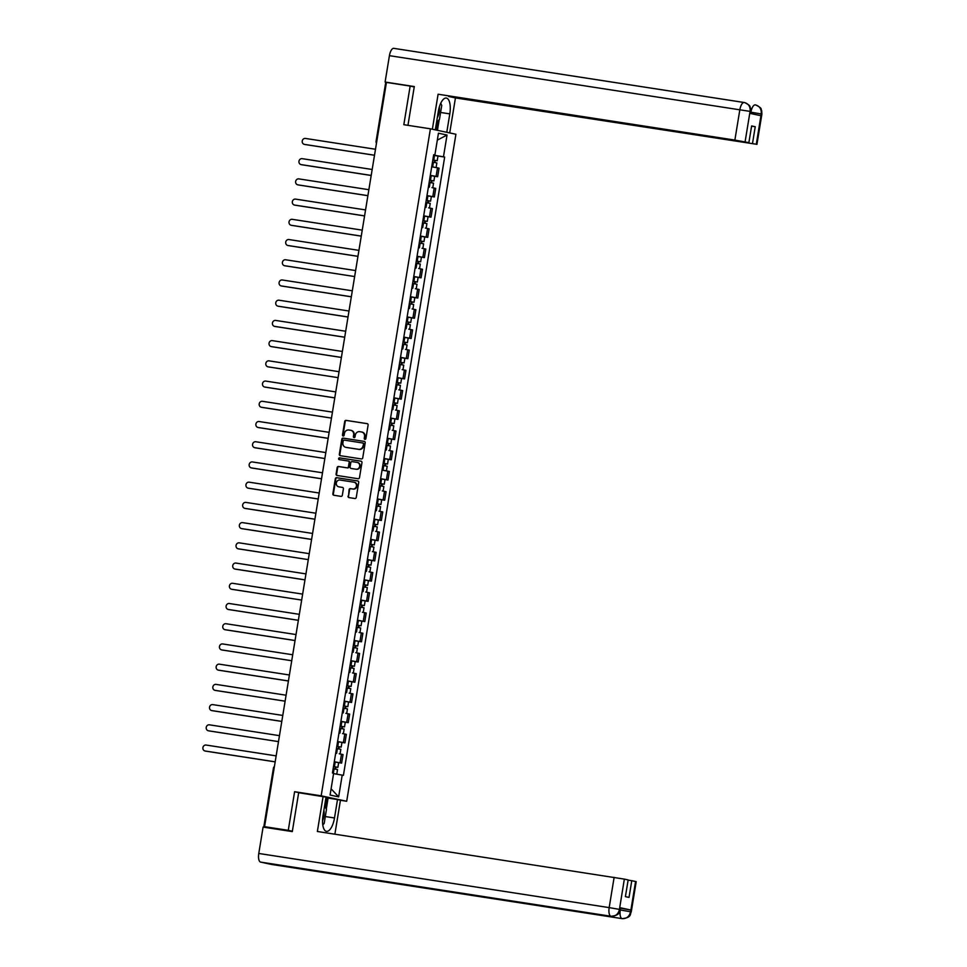 <?xml version="1.0" encoding="UTF-8"?>
<svg xmlns="http://www.w3.org/2000/svg" width="967" height="967" viewBox="0 0 967 967"><rect width="100%" height="100%" fill="white"/><g stroke="black" fill="none" stroke-linecap="round" stroke-linejoin="round"><path stroke-width="1.45" d="M364.922 439.369A0.907 0.834 -77.9 0 0 365.889 438.607L368.101 425.093A1.293 1.185 -77.9 0 0 367.146 423.631L346.077 420.379A1.293 1.185 -77.9 0 0 344.699 421.467L342.487 434.993A0.907 0.834 -77.9 0 0 343.164 436.008A0.907 0.834 -77.9 0 0 344.131 435.247L344.409 433.494A4.122 3.783 -77.9 0 1 348.821 430.001L350.586 430.267A4.122 3.783 -77.9 0 1 353.656 434.92L353.366 436.673A0.907 0.834 -77.9 0 0 355.01 436.927L355.3 435.174A4.122 3.783 -77.9 0 1 359.7 431.681L361.465 431.959A4.122 3.783 -77.9 0 1 364.535 436.601L364.245 438.353A0.907 0.834 -77.9 0 0 364.922 439.369M348.011 496.144A1.293 1.185 -77.9 0 0 348.966 497.594L354.877 498.513A1.293 1.185 -77.9 0 0 356.255 497.413L358.721 482.4A1.293 1.185 -77.9 0 0 357.754 480.95L336.697 477.698A1.293 1.185 -77.9 0 0 335.319 478.786L332.866 493.799A1.293 1.185 -77.9 0 0 333.82 495.249L340.952 496.361A1.293 1.185 -77.9 0 0 342.33 495.261L343.394 488.843A1.293 1.185 -77.9 0 0 342.427 487.392L338.885 486.836A3.445 3.167 -77.9 0 1 336.335 482.859A3.445 3.167 -77.9 0 1 339.997 480.031L353.862 482.182A3.445 3.167 -77.9 0 1 356.424 486.147A3.445 3.167 -77.9 0 1 352.75 488.988L350.441 488.625A1.293 1.185 -77.9 0 0 349.063 489.713L348.519 496.252A1.293 1.185 -77.9 0 0 349.232 497.642M321.177 795.817L294.609 791.719L288.275 830.339L264.559 826.676L386.437 82.4L410.153 86.075L403.831 124.695L430.412 128.804L321.177 795.817L346.694 801.268L455.916 134.256L430.412 128.804M361.356 458.938A1.293 1.185 -77.9 0 0 362.734 457.85L365.2 442.838A1.293 1.185 -77.9 0 0 364.233 441.387L343.176 438.124A1.293 1.185 -77.9 0 0 341.798 439.223L339.344 454.236A1.293 1.185 -77.9 0 0 340.299 455.687L361.356 458.938M361.96 462.625L359.494 477.638A1.293 1.185 -77.9 0 1 358.116 478.725L337.06 475.474A1.293 1.185 -77.9 0 1 336.105 474.023L337.157 467.593A1.293 1.185 -77.9 0 1 338.535 466.505L347.068 467.823A1.293 1.185 -77.9 0 0 348.446 466.735L349.147 462.468A1.293 1.185 -77.9 0 0 348.18 461.017L339.296 459.639A0.907 0.834 -77.9 0 1 338.619 458.6A0.907 0.834 -77.9 0 1 339.586 457.862L360.993 461.162A1.293 1.185 -77.9 0 1 361.96 462.625M340.432 800.301L346.694 801.268M264.559 826.676L269.322 828.054M288.275 830.339L292.36 831.209M414.239 86.945L410.153 86.075M430.315 175.365L436.093 176.381L437.495 167.835L431.717 166.808L435.271 167.412M437.495 167.835L439.054 168.161L437.652 176.719L434.57 176.248M436.093 176.381L437.652 176.719M431.258 196.458L434.34 196.942L435.742 188.384L431.959 187.634M427.003 195.588L434.34 196.942M427.946 216.681L431.028 217.164L432.43 208.606L428.647 207.845M423.691 215.798L431.028 217.164M424.634 236.903L427.716 237.374L429.118 228.828L425.335 228.067M420.379 236.021L427.716 237.374M421.334 257.125L424.404 257.597L425.806 249.051L422.023 248.289M417.067 256.243L424.404 257.597M418.022 277.348L421.092 277.819L422.494 269.261L418.711 268.512M413.755 276.465L421.092 277.819M414.71 297.57L417.792 298.041L419.182 289.484L415.399 288.734M410.443 296.688L417.792 298.041M411.398 317.78L414.48 318.264L415.883 309.706L412.087 308.957M407.131 316.91L414.48 318.264M408.086 338.003L411.168 338.486L412.571 329.928L408.775 329.167M403.819 337.12L411.168 338.486M404.774 358.225L407.856 358.709L409.259 350.151L405.463 349.389M400.507 357.343L407.856 358.709M401.462 378.448L404.544 378.919L405.947 370.373L402.151 369.612M397.195 377.565L404.544 378.919M398.15 398.67L401.232 399.141L402.635 390.583L398.839 389.834M393.883 397.788L401.232 399.141M394.838 418.892L397.921 419.364L399.323 410.806L395.527 410.056M390.571 418.01L397.921 419.364M391.526 439.103L394.609 439.586L396.011 431.028L392.215 430.279M387.259 438.232L394.609 439.586M388.214 459.325L391.297 459.808L392.699 451.251L388.903 450.501M383.959 458.443L391.297 459.808M384.902 479.547L387.985 480.031L389.387 471.473L382.038 470.119M380.647 478.665L387.985 480.031M381.59 499.77L384.673 500.241L386.075 491.695L382.291 490.934M377.335 498.887L384.673 500.241M378.278 519.992L381.361 520.464L382.763 511.906L378.979 511.156M374.024 519.11L381.361 520.464M374.966 540.215L378.049 540.686L379.451 532.128L375.667 531.379M370.712 539.332L378.049 540.686M371.654 560.437L374.737 560.908L376.139 552.35L372.355 551.601M367.4 559.555L374.737 560.908M368.354 580.647L371.425 581.131L372.827 572.573L369.043 571.823M364.088 579.777L371.425 581.131M365.043 600.87L368.113 601.353L369.515 592.795L365.731 592.034M360.776 599.987L368.113 601.353M361.731 621.092L364.813 621.563L366.203 613.018L362.42 612.256M357.464 620.21L364.813 621.563M358.419 641.314L361.501 641.786L362.903 633.24L359.108 632.478M354.152 640.432L361.501 641.786M355.107 661.537L358.189 662.008L359.591 653.45L355.796 652.701M350.84 660.654L358.189 662.008M351.795 681.759L354.877 682.231L356.279 673.673L352.484 672.923M347.528 680.877L354.877 682.231M348.483 701.969L351.565 702.453L352.967 693.895L349.172 693.146M344.216 701.099L351.565 702.453M345.171 722.192L348.253 722.675L349.655 714.117L345.86 713.356M340.904 721.309L348.253 722.675M341.859 742.414L344.941 742.886L346.343 734.34L342.548 733.578M337.592 741.532L344.941 742.886M338.547 762.637L341.629 763.108L343.031 754.562L339.236 753.801M334.28 761.754L341.629 763.108M433.627 155.131L434.497 154.938M433.675 154.853L434.884 154.986L438.45 133.204L447.032 135.042L443.466 156.811L434.437 155.264M333.591 773.612L343.418 775.353L444.663 157.065L443.466 156.811M342.209 775.087L338.643 796.868L330.073 795.043L333.639 773.262L332.443 773.008L433.687 154.732L434.884 154.986M294.609 791.719L300.942 793.061M437.882 156.025L444.663 157.065M447.032 135.042L437.326 140.118M331.101 788.806L338.643 796.868M365.151 439.369A0.907 0.834 -77.9 0 1 364.764 438.462L365.043 436.709A4.122 3.783 -77.9 0 0 361.972 432.068M351.094 430.375A4.122 3.783 -77.9 0 1 354.164 435.029L353.886 436.782A0.907 0.834 -77.9 0 0 354.26 437.688M367.387 423.703L346.597 420.488A1.293 1.185 -77.9 0 0 345.219 421.576L343.007 435.102A0.907 0.834 -77.9 0 0 343.382 436.008M364.474 441.448L343.684 438.232A1.293 1.185 -77.9 0 0 342.306 439.332L339.852 454.345A1.293 1.185 -77.9 0 0 340.565 455.723M363.326 443.986A0.907 0.834 -77.9 0 0 362.661 442.971L344.167 440.106A0.907 0.834 -77.9 0 0 343.212 440.867L342.91 442.717A4.122 3.783 -77.9 0 0 345.981 447.37L358.612 449.317A4.122 3.783 -77.9 0 0 363.024 445.823L363.834 444.095A0.907 0.834 -77.9 0 0 363.169 443.079L362.746 442.983M363.834 444.095L363.532 445.932A4.122 3.783 -77.9 0 1 359.132 449.425L346.488 447.479M348.301 461.041L348.7 461.126A1.293 1.185 -77.9 0 1 349.655 462.577L348.954 466.843A1.293 1.185 -77.9 0 1 347.576 467.931L339.042 466.614A1.293 1.185 -77.9 0 0 337.664 467.702L336.613 474.132A1.293 1.185 -77.9 0 0 337.326 475.51M361.235 461.235L340.094 457.971A0.907 0.834 -77.9 0 0 339.598 459.688M355.929 469.188A3.445 3.167 -77.9 0 0 357.21 462.419A3.445 3.167 -77.9 0 0 357.053 462.383L352.157 461.634A1.293 1.185 -77.9 0 0 350.779 462.722L350.09 466.988A1.293 1.185 -77.9 0 0 351.045 468.439L356.448 469.297A3.445 3.167 -77.9 0 0 357.717 462.528A3.445 3.167 -77.9 0 0 357.56 462.492M356.448 469.297L351.553 468.548M354.381 482.291A3.445 3.167 -77.9 0 1 356.932 486.256A3.445 3.167 -77.9 0 1 353.257 489.097L350.948 488.734A1.293 1.185 -77.9 0 0 349.57 489.822L348.519 496.252M342.669 487.453L339.393 486.945M357.995 481.022L337.205 477.807A1.293 1.185 -77.9 0 0 335.827 478.895L333.373 493.907A1.293 1.185 -77.9 0 0 334.086 495.297M432.479 162.142L436.854 162.927L436.105 167.557M432.829 159.966L435.537 160.449L434.594 160.317L434.243 162.432M375.486 149.256L305.463 138.438A3.022 2.768 -77.9 0 0 304.339 144.373A3.022 2.768 -77.9 0 0 304.484 144.397L374.519 155.228M432.841 159.942L437.217 160.727L435.259 160.462L434.908 162.541M433.603 155.264L437.978 156.05L437.217 160.727M374.507 155.264L305.149 144.542A3.022 2.768 102.1 0 1 304.871 144.482M434.594 160.256L435.259 160.462M429.167 182.364L433.542 183.15L432.793 187.779M430.291 175.486L431.222 175.643L430.46 180.309L429.529 180.152L432.225 180.672L431.282 180.539L430.931 182.654M372.174 169.479L302.151 158.661A3.022 2.768 -77.9 0 0 301.039 164.595A3.022 2.768 -77.9 0 0 301.172 164.62L371.207 175.438M430.46 180.309L433.905 180.938L431.947 180.684L431.596 182.763M431.222 175.643L434.667 176.272L433.905 180.938M371.195 175.486L301.837 164.765A3.022 2.768 102.1 0 1 301.559 164.704M431.294 180.478L431.947 180.684M425.855 202.587L430.23 203.36L429.481 208.002M426.205 200.411L428.913 200.882L427.97 200.761L427.619 202.865M368.874 189.701L298.839 178.883A3.022 2.768 -77.9 0 0 297.727 184.818A3.022 2.768 -77.9 0 0 297.86 184.842L367.895 195.66M426.217 200.374L430.593 201.16L428.635 200.906L428.284 202.985M426.979 195.709L431.355 196.494L430.593 201.16M367.883 195.697L298.525 184.987A3.022 2.768 102.1 0 1 298.247 184.927M427.982 200.701L428.635 200.906M440.589 112.462L449.8 113.888A14.783 5.862 98.8 0 0 446.319 98.054A14.783 5.862 98.8 0 0 438.317 111.435L435.307 129.844L432.37 129.215L438.099 94.222L734.872 140.082L739.828 109.815L389.423 55.663L385.108 82.038L414.299 86.559L407.953 125.335M449.8 113.888L446.778 132.298L449.715 132.926L455.445 97.921L448.579 96.458L756.303 144.24L761.234 113.78M751.589 126.145L755.239 126.713L751.625 125.94L748.881 142.657L438.099 94.222M455.445 97.921L756.303 144.24M389.423 55.663A8.074 3.203 -81.2 0 1 393.799 48.35A8.074 3.203 -81.2 0 1 393.859 48.362L744.119 102.49M387.779 82.618L385.108 82.038M748.881 142.657L734.872 140.082M755.239 126.713L752.507 143.43M744.264 102.514C748.518 103.638 750.477 106.6 750.15 111.398L739.828 109.815A8.074 3.203 -81.2 0 1 744.191 102.502A8.074 3.203 -81.2 0 1 744.264 102.514L744.771 102.611C752.205 106.443 749.171 106.648 750.585 108.183L750.791 111.773L750.162 111.604L749.872 113.357L760.848 115.702L761.138 113.949L750.73 112.16M439.199 119.666L437.459 130.315M436.637 130.134L438.184 120.694M750.706 113.526L750.924 112.184A8.074 3.203 -81.2 0 1 755.287 104.871A8.074 3.203 -81.2 0 1 755.336 104.883L755.711 104.944C763.471 108.836 760.207 109.029 761.694 110.589L761.887 114.142L761.259 113.973M755.336 104.883C759.591 106.019 761.561 108.969 761.247 113.755M332.213 873.177A8.074 3.203 -81.2 0 1 332.165 873.165A8.074 3.203 -81.2 0 1 332.116 873.153L260.606 862.105A8.074 3.203 -81.2 0 1 258.781 853.462L263.097 827.087L292.3 831.596L298.67 792.71L326.036 797.122L323.014 815.519A14.783 5.862 98.8 0 0 326.495 831.354A14.783 5.862 98.8 0 0 334.497 817.973L337.507 799.564L340.444 800.192L334.872 834.195M323.099 796.494L317.369 831.487L624.344 879.112L628.151 879.922L625.407 896.639L629.034 897.412L631.777 880.695L635.573 881.505L636.201 881.674L631.246 911.941L630.617 911.772L635.573 881.505M325.927 797.727L337.507 799.564M271.824 864.498A8.074 3.203 -81.2 0 1 271.751 864.486A8.074 3.203 -81.2 0 1 271.679 864.474L343.188 875.522A8.074 3.203 -81.2 0 1 342.149 874.712M260.606 862.105L271.679 864.474M332.165 873.165L611.059 916.269A8.074 3.203 -81.2 0 1 611.011 916.257L332.116 873.153L343.188 875.522L622.083 918.626C626.507 918.843 629.324 916.619 630.508 911.954L630.617 911.772M620.367 908.206L630.774 909.995L619.811 907.65L620.149 909.572L619.811 907.65M631.777 880.695L628.115 880.127M328.091 798.113L326.29 809.149M325.674 807.771L327.281 797.944M258.781 853.462L609.174 907.614A8.074 3.203 -81.2 0 0 611.011 916.257C615.447 916.462 618.239 914.25 619.412 909.596L619.521 909.403M440.759 103.227L441.75 105.415L439.453 119.412L436.528 122.374M437.289 117.708A8.534 3.384 98.8 0 0 439.332 107.011M324.658 805.523L326.447 809.5L324.163 823.497L322.785 824.887M322.543 820.705A8.534 3.384 98.8 0 0 323.885 810.201M422.543 222.797L426.918 223.582L426.169 228.224M422.893 220.633L425.601 221.105L424.658 220.984L424.308 223.087M365.562 209.924L295.527 199.105A3.022 2.768 -77.9 0 0 294.415 205.04A3.022 2.768 -77.9 0 0 294.548 205.064L364.583 215.883M422.905 220.597L427.281 221.383L425.323 221.129L424.984 223.208M423.667 215.931L428.055 216.717L427.281 221.383M364.571 215.919L295.213 205.209A3.022 2.768 102.1 0 1 294.935 205.149M424.67 220.923L425.323 221.129M419.231 243.019L423.619 243.805L422.857 248.446M419.581 240.856L422.289 241.327L421.346 241.206L420.996 243.309M362.25 230.146L292.215 219.316A3.022 2.768 -77.9 0 0 291.103 225.251A3.022 2.768 -77.9 0 0 291.248 225.287L361.271 236.105M419.593 240.819L423.969 241.605L422.011 241.339L421.672 243.43M420.355 236.153L424.743 236.939L423.969 241.605M361.259 236.141L291.901 225.42A3.022 2.768 102.1 0 1 291.623 225.359M421.358 241.146L422.011 241.339M415.919 263.242L420.307 264.027L419.545 268.657M416.269 261.078L418.977 261.549L418.034 261.428L417.684 263.532M358.938 250.368L288.903 239.538A3.022 2.768 -77.9 0 0 287.791 245.473A3.022 2.768 -77.9 0 0 287.936 245.497L357.959 256.328M416.281 261.042L420.657 261.827L418.699 261.561L418.36 263.64M417.043 256.376L421.431 257.162L420.657 261.827M357.947 256.364L288.589 245.642A3.022 2.768 102.1 0 1 288.311 245.582M418.046 261.368L418.699 261.561M412.607 283.464L416.995 284.25L416.233 288.879M413.731 276.598L414.662 276.743L413.9 281.409L412.969 281.264L415.665 281.772L414.722 281.639L414.372 283.754M355.626 270.579L285.591 259.76A3.022 2.768 -77.9 0 0 284.479 265.695A3.022 2.768 -77.9 0 0 284.624 265.72L354.647 276.55L285.289 265.865A3.022 2.768 102.1 0 1 284.999 265.804M413.9 281.409L417.357 282.05L415.387 281.784L415.048 283.863M414.662 276.743L418.119 277.384L417.357 282.05M414.734 281.59L415.387 281.784M409.295 303.686L413.683 304.472L412.921 309.102M409.657 301.511L412.353 301.994L411.41 301.861L411.072 303.976M352.314 290.801L282.279 279.983A3.022 2.768 -77.9 0 0 281.167 285.918A3.022 2.768 -77.9 0 0 281.312 285.942L351.335 296.772M409.657 301.474L414.045 302.26L412.075 302.006L411.737 304.085M410.419 296.809L414.807 297.594L414.045 302.26M351.335 296.809L281.977 286.087A3.022 2.768 102.1 0 1 281.687 286.027M411.422 301.801L412.075 302.006M405.983 323.909L410.371 324.694L409.609 329.324M407.107 317.031L408.05 317.188L407.276 321.854L406.345 321.697L409.041 322.204L408.098 322.084L407.76 324.187M349.002 311.023L278.98 300.205A3.022 2.768 -77.9 0 0 277.855 306.14A3.022 2.768 -77.9 0 0 278 306.164L348.023 316.983M407.276 321.854L410.733 322.482L408.763 322.229L408.425 324.308M408.05 317.188L411.495 317.817L410.733 322.482M348.023 317.031L278.665 306.309A3.022 2.768 102.1 0 1 278.375 306.249M408.11 322.023L408.763 322.229M402.671 344.119L407.059 344.905L406.297 349.546M403.034 341.955L405.729 342.427L404.786 342.306L404.448 344.409M345.69 331.246L275.668 320.428A3.022 2.768 -77.9 0 0 274.543 326.363A3.022 2.768 -77.9 0 0 274.688 326.387L344.711 337.205M403.034 341.919L407.421 342.705L405.451 342.451L405.113 344.53M403.795 337.253L408.183 338.039L407.421 342.705M344.711 337.241L275.353 326.532A3.022 2.768 102.1 0 1 275.063 326.471M404.798 342.245L405.451 342.451M399.359 364.341L403.747 365.127L402.985 369.769M399.722 362.178L402.417 362.649L401.474 362.528L401.136 364.632M342.378 351.468L272.356 340.638A3.022 2.768 -77.9 0 0 271.231 346.585A3.022 2.768 -77.9 0 0 271.376 346.609L341.399 357.427M399.722 362.142L404.109 362.927L402.139 362.673L401.801 364.752M400.483 357.476L404.871 358.261L404.109 362.927M341.399 357.464L272.041 346.742A3.022 2.768 102.1 0 1 271.751 346.682M401.486 362.468L402.139 362.673M396.047 384.564L400.435 385.35L399.673 389.979M397.183 377.698L398.114 377.843L397.352 382.509L396.41 382.364L399.105 382.872L398.162 382.751L397.824 384.854M339.066 371.691L269.044 360.86A3.022 2.768 -77.9 0 0 267.919 366.795A3.022 2.768 -77.9 0 0 268.064 366.831L338.087 377.65L268.729 366.964A3.022 2.768 102.1 0 1 268.439 366.904M397.352 382.509L400.797 383.15L398.827 382.884L398.489 384.963M398.114 377.843L401.559 378.484L400.797 383.15M398.174 382.69L398.827 382.884M392.747 404.786L397.123 405.572L396.361 410.201M393.098 402.623L395.793 403.094L394.85 402.961L394.512 405.076M335.754 391.901L265.732 381.083A3.022 2.768 -77.9 0 0 264.607 387.018A3.022 2.768 -77.9 0 0 264.753 387.042L334.775 397.872M393.098 402.586L397.485 403.372L395.515 403.106L395.177 405.185M393.871 397.921L398.247 398.706L397.485 403.372M334.775 397.908L265.417 387.187A3.022 2.768 102.1 0 1 265.127 387.126M394.862 402.913L395.515 403.106M389.435 425.009L393.811 425.794L393.049 430.424M390.559 418.131L391.49 418.288L390.728 422.954L389.786 422.797L392.493 423.316L391.538 423.183L391.2 425.299M332.443 412.123L262.42 401.305A3.022 2.768 -77.9 0 0 261.295 407.24A3.022 2.768 -77.9 0 0 261.441 407.264L331.463 418.095L262.105 407.409A3.022 2.768 102.1 0 1 261.815 407.349M390.728 422.954L394.173 423.582L392.203 423.328L391.865 425.407M391.49 418.288L394.935 418.916L394.173 423.582M391.55 423.123L392.203 423.328M386.123 445.231L390.499 446.017L389.737 450.646M386.474 443.055L389.181 443.527L388.238 443.406L387.888 445.521M329.131 432.346L259.108 421.527A3.022 2.768 -77.9 0 0 257.984 427.462A3.022 2.768 -77.9 0 0 258.129 427.487L328.164 438.305M386.486 443.019L390.861 443.805L388.891 443.551L388.553 445.63M387.247 438.353L391.623 439.139L390.861 443.805M328.151 438.353L258.793 427.632A3.022 2.768 102.1 0 1 258.515 427.571M388.238 443.345L388.891 443.551M382.811 465.441L387.187 466.227L386.425 470.869M382.05 470.107L385.591 470.711M383.935 458.576L384.866 458.733L384.104 463.398L383.174 463.241L385.869 463.749L384.926 463.628L384.576 465.731M325.819 452.568L255.796 441.75A3.022 2.768 -77.9 0 0 254.672 447.685A3.022 2.768 -77.9 0 0 254.817 447.709L324.852 458.527L255.481 447.854A3.022 2.768 102.1 0 1 255.203 447.794M384.104 463.398L387.549 464.027L385.579 463.773L385.241 465.852M384.866 458.733L388.311 459.361L387.549 464.027M384.926 463.568L385.579 463.773M379.499 485.664L383.875 486.449L383.125 491.091M379.85 483.5L382.557 483.971L381.614 483.851L381.264 485.954M322.507 472.79L252.484 461.96A3.022 2.768 -77.9 0 0 251.36 467.907A3.022 2.768 -77.9 0 0 251.505 467.931L321.54 478.75M379.862 483.464L384.237 484.249L382.279 483.996L381.929 486.075M380.623 478.798L384.999 479.584L384.237 484.249M321.527 478.786L252.169 468.064A3.022 2.768 102.1 0 1 251.891 468.004M381.614 483.79L382.279 483.996M376.187 505.886L380.563 506.672L379.813 511.313M376.538 503.722L379.245 504.194L378.302 504.073L377.952 506.176M319.195 493.013L249.172 482.182A3.022 2.768 -77.9 0 0 248.048 488.117A3.022 2.768 -77.9 0 0 248.193 488.154L318.228 498.972M376.55 503.686L380.925 504.472L378.967 504.206L378.617 506.285M377.311 499.02L381.687 499.806L380.925 504.472M318.216 499.008L248.857 488.287A3.022 2.768 102.1 0 1 248.579 488.226M378.315 504.012L378.967 504.206M372.875 526.108L377.251 526.894L376.501 531.524M373.226 523.945L375.933 524.416L374.991 524.295L374.64 526.399M315.895 513.223L245.86 502.405A3.022 2.768 -77.9 0 0 244.748 508.34A3.022 2.768 -77.9 0 0 244.881 508.364L314.916 519.194M373.238 523.909L377.613 524.694L375.655 524.428L375.305 526.507M373.999 519.243L378.375 520.028L377.613 524.694M314.904 519.231L245.545 508.509A3.022 2.768 102.1 0 1 245.267 508.449M375.003 524.235L375.655 524.428M369.563 546.331L373.939 547.117L373.189 551.746M369.914 544.155L372.621 544.639L371.679 544.506L371.328 546.621M312.583 533.446L242.548 522.627A3.022 2.768 -77.9 0 0 241.436 528.562A3.022 2.768 -77.9 0 0 241.569 528.586L311.604 539.417M369.926 544.131L374.302 544.904L372.343 544.651L372.005 546.73M370.687 539.453L375.075 540.239L374.302 544.904M311.592 539.453L242.233 528.731A3.022 2.768 102.1 0 1 241.955 528.671M371.691 544.445L372.343 544.651M366.251 566.553L370.639 567.339L369.877 571.968M367.375 559.675L368.306 559.833L367.545 564.498L366.614 564.341L369.309 564.849L368.367 564.728L368.016 566.843M309.271 553.668L239.236 542.85A3.022 2.768 -77.9 0 0 238.124 548.785A3.022 2.768 -77.9 0 0 238.257 548.809L308.292 559.627L238.922 548.954A3.022 2.768 102.1 0 1 238.644 548.893M367.545 564.498L370.99 565.127L369.031 564.873L368.693 566.952M368.306 559.833L371.763 560.461L370.99 565.127M368.379 564.668L369.031 564.873M362.939 586.764L367.327 587.549L366.566 592.191M363.29 584.6L365.997 585.071L365.055 584.95L364.704 587.054M305.959 573.89L235.924 563.072A3.022 2.768 -77.9 0 0 234.812 569.007A3.022 2.768 -77.9 0 0 234.957 569.031L304.98 579.849M363.302 584.564L367.678 585.349L365.719 585.095L365.381 587.174M364.063 579.898L368.451 580.683L367.678 585.349M304.968 579.886L235.61 569.176A3.022 2.768 102.1 0 1 235.332 569.116M365.067 584.89L365.719 585.095M359.627 606.986L364.015 607.772L363.254 612.413M360.751 600.12L361.682 600.277L360.921 604.943L359.99 604.786L362.685 605.294L361.743 605.173L361.392 607.276M302.647 594.113L232.612 583.294A3.022 2.768 -77.9 0 0 231.5 589.229A3.022 2.768 -77.9 0 0 231.645 589.254L301.668 600.072L232.298 589.387A3.022 2.768 102.1 0 1 232.02 589.326M360.921 604.943L364.378 605.572L362.407 605.318L362.069 607.397M361.682 600.277L365.139 600.906L364.378 605.572M361.755 605.112L362.407 605.318M356.315 627.208L360.703 627.994L359.942 632.636M356.678 625.045L359.373 625.516L358.431 625.395L358.092 627.498M299.335 614.335L229.3 603.505A3.022 2.768 -77.9 0 0 228.188 609.44A3.022 2.768 -77.9 0 0 228.333 609.476L298.356 620.294M356.678 625.008L361.066 625.794L359.095 625.528L358.757 627.619M357.439 620.343L361.827 621.128L361.066 625.794M298.356 620.331L228.998 609.609A3.022 2.768 102.1 0 1 228.708 609.548M358.443 625.335L359.095 625.528M353.003 647.431L357.391 648.216L356.63 652.846M353.366 645.267L356.061 645.738L355.119 645.618L354.78 647.721M296.023 634.557L226 623.727A3.022 2.768 -77.9 0 0 224.876 629.662A3.022 2.768 -77.9 0 0 225.021 629.686L295.044 640.517M353.366 645.231L357.754 646.016L355.783 645.751L355.445 647.83M354.127 640.565L358.515 641.351L357.754 646.016M295.044 640.553L225.686 629.831A3.022 2.768 102.1 0 1 225.396 629.771M355.131 645.557L355.783 645.751M349.691 667.653L354.079 668.439L353.318 673.068M350.816 660.787L351.758 660.932L350.985 665.598L350.054 665.453L352.75 665.961L351.807 665.828L351.468 667.943M292.711 654.768L222.688 643.949A3.022 2.768 -77.9 0 0 221.564 649.884A3.022 2.768 -77.9 0 0 221.709 649.909L291.732 660.739L222.374 650.054A3.022 2.768 102.1 0 1 222.084 649.993M350.985 665.598L354.442 666.239L352.472 665.973L352.133 668.052M351.758 660.932L355.203 661.561L354.442 666.239M351.819 665.779L352.472 665.973M346.379 687.875L350.767 688.661L350.006 693.291M346.742 685.7L349.438 686.183L348.495 686.05L348.156 688.166M289.399 674.99L219.376 664.172A3.022 2.768 -77.9 0 0 218.252 670.107A3.022 2.768 -77.9 0 0 218.397 670.131L288.42 680.949M346.742 685.663L351.13 686.449L349.16 686.195L348.821 688.274M347.504 680.998L351.891 681.783L351.13 686.449M288.42 680.998L219.062 670.276A3.022 2.768 102.1 0 1 218.772 670.216M348.507 685.99L349.16 686.195M343.067 708.098L347.455 708.871L346.694 713.513M344.204 701.22L345.134 701.377L344.373 706.043L343.43 705.886L346.126 706.394L345.183 706.273L344.844 708.376M286.087 695.213L216.064 684.394A3.022 2.768 -77.9 0 0 214.94 690.329A3.022 2.768 -77.9 0 0 215.085 690.353L285.108 701.172L215.75 690.498A3.022 2.768 102.1 0 1 215.46 690.438M344.373 706.043L347.818 706.672L345.848 706.418L345.509 708.497M345.134 701.377L348.579 702.006L347.818 706.672M345.195 706.212L345.848 706.418M339.768 728.308L344.143 729.094L343.382 733.735M340.118 726.144L342.814 726.616L341.871 726.495L341.532 728.598M282.775 715.435L212.752 704.617A3.022 2.768 -77.9 0 0 211.628 710.552A3.022 2.768 -77.9 0 0 211.773 710.576L281.796 721.394M340.118 726.108L344.506 726.894L342.536 726.64L342.197 728.719M340.892 721.442L345.267 722.228L344.506 726.894M281.796 721.43L212.438 710.721A3.022 2.768 102.1 0 1 212.148 710.66M341.883 726.435L342.536 726.64M336.456 748.531L340.831 749.316L340.07 753.958M337.58 741.665L338.51 741.81L337.749 746.476L336.806 746.331L339.514 746.838L338.559 746.717L338.22 748.821M279.463 735.657L209.44 724.827A3.022 2.768 -77.9 0 0 208.316 730.762A3.022 2.768 -77.9 0 0 208.461 730.798L278.484 741.616L209.126 730.931A3.022 2.768 102.1 0 1 208.836 730.871M337.749 746.476L341.194 747.116L339.224 746.85L338.885 748.942M338.51 741.81L341.955 742.451L341.194 747.116M338.571 746.657L339.224 746.85M333.144 768.753L337.519 769.539L336.77 774.156M333.494 766.589L336.202 767.061L335.259 766.94L334.908 769.043M276.151 755.88L206.128 745.049A3.022 2.768 -77.9 0 0 205.004 750.984A3.022 2.768 -77.9 0 0 205.149 751.008L275.184 761.839M333.506 766.553L337.882 767.339L335.912 767.073L335.573 769.152M334.268 761.887L338.643 762.673L337.882 767.339M275.172 761.875L205.814 751.154A3.022 2.768 102.1 0 1 205.536 751.093M335.259 766.879L335.912 767.073M343.382 742.559L344.784 734.001M346.694 722.337L348.096 713.779M350.006 702.115L351.408 693.569M353.318 681.892L354.72 673.346M356.63 661.682L358.032 653.124M359.942 641.459L361.344 632.902M363.254 621.237L364.656 612.679M366.566 601.015L367.968 592.457M369.877 580.792L371.28 572.246M373.189 560.57L374.592 552.024M376.501 540.36L377.892 531.802M379.801 520.137L381.203 511.579M383.113 499.915L384.515 491.357M386.425 479.692L387.827 471.134M389.737 459.47L391.139 450.912M393.049 439.248L394.451 430.702M396.361 419.037L397.763 410.479M399.673 398.815L401.075 390.257M402.985 378.593L404.387 370.035M406.297 358.37L407.699 349.812M409.609 338.148L411.011 329.59M412.921 317.925L414.323 309.38M416.233 297.703L417.635 289.157M419.545 277.493L420.947 268.935M422.857 257.27L424.259 248.712M426.169 237.048L427.571 228.49M429.481 216.826L430.871 208.268M432.793 196.603L434.183 188.057M340.07 762.782L341.472 754.224M433.409 162.287L432.648 166.953M434.534 155.421L433.772 160.087M305.149 144.542L304.484 144.397M430.097 182.509L429.336 187.175M301.837 164.765L301.172 164.62M426.785 202.732L426.024 207.397M427.91 195.866L427.148 200.532M298.525 184.987L297.86 184.842M750.041 111.58L745.086 141.847M630.774 909.995L630.508 911.941M624.344 879.112L619.412 909.572M619.388 909.379L609.174 907.614L614.13 877.347M620.077 909.959L620.56 908.243M325.299 816.547L334.497 817.973M622.264 918.65A8.074 3.203 -81.2 0 1 622.156 918.638A8.074 3.203 -81.2 0 1 622.083 918.626A8.074 3.203 -81.2 0 1 620.282 909.983L630.484 911.748M423.473 222.954L422.712 227.62M424.598 216.088L423.836 220.754M295.213 205.209L294.548 205.064M420.162 243.176L419.4 247.842M421.286 236.299L420.524 240.964M291.901 225.42L291.248 225.287M416.85 263.399L416.088 268.064M417.974 256.521L417.212 261.187M288.589 245.642L287.936 245.497M413.538 283.609L412.776 288.275M285.289 265.865L284.624 265.72M410.226 303.831L409.464 308.497M411.362 296.966L410.588 301.631M281.977 286.087L281.312 285.942M406.926 324.054L406.152 328.72M278.665 306.309L278 306.164M403.614 344.276L402.84 348.942M404.738 337.41L403.964 342.076M275.353 326.532L274.688 326.387M400.302 364.499L399.528 369.164M401.426 357.621L400.664 362.287M272.041 346.742L271.376 346.609M396.99 384.721L396.216 389.387M268.729 366.964L268.064 366.831M393.678 404.931L392.916 409.597M394.802 398.066L394.04 402.731M265.417 387.187L264.753 387.042M390.366 425.154L389.604 429.819M262.105 407.409L261.441 407.264M387.054 445.376L386.292 450.042M388.178 438.51L387.416 443.176M258.793 427.632L258.129 427.487M383.742 465.598L382.98 470.264M255.481 447.854L254.817 447.709M380.43 485.821L379.668 490.487M381.554 478.943L380.793 483.621M252.169 468.064L251.505 467.931M377.118 506.043L376.356 510.709M378.242 499.165L377.481 503.831M248.857 488.287L248.193 488.154M373.806 526.253L373.044 530.931M374.93 519.388L374.169 524.054M245.545 508.509L244.881 508.364M370.494 546.476L369.732 551.142M371.618 539.61L370.857 544.276M242.233 528.731L241.569 528.586M367.182 566.698L366.42 571.364M238.922 548.954L238.257 548.809M363.87 586.921L363.108 591.586M364.994 580.055L364.233 584.721M235.61 569.176L234.957 569.031M360.558 607.143L359.797 611.809M232.298 589.387L231.645 589.254M357.246 627.365L356.485 632.031M358.382 620.488L357.609 625.153M228.998 609.609L228.333 609.476M353.946 647.588L353.173 652.254M355.07 640.71L354.297 645.376M225.686 629.831L225.021 629.686M350.634 667.798L349.861 672.464M222.374 650.054L221.709 649.909M347.322 688.021L346.549 692.686M348.446 681.155L347.673 685.821M219.062 670.276L218.397 670.131M344.01 708.243L343.237 712.909M215.75 690.498L215.085 690.353M340.698 728.465L339.937 733.131M341.822 721.6L341.061 726.265M212.438 710.721L211.773 710.576M337.386 748.688L336.625 753.353M209.126 730.931L208.461 730.798M334.074 768.91L333.373 773.201M335.198 762.032L334.437 766.698M205.814 751.154L205.149 751.008M263.81 826.858L273.419 768.149A2.623 2.623 0 0 1 274.423 766.48M385.688 82.594L376.078 141.315A2.623 2.623 0 0 0 376.489 143.201M305.004 144.518L304.339 144.373M301.692 164.741L301.039 164.595M298.38 184.963L297.727 184.818M393.799 48.35L744.638 102.587M756.931 144.409L761.887 114.142M750.791 111.773L750.513 113.49M271.751 864.486L622.156 918.638C632.2 917.61 629.831 913.779 631.246 911.941M620.149 909.572C618.711 911.398 621.189 915.193 611.059 916.269M295.08 205.173L294.415 205.04M291.768 225.396L291.103 225.251M288.456 245.618L287.791 245.473M285.144 265.84L284.479 265.695M281.832 286.063L281.167 285.918M278.52 306.285L277.855 306.14M275.208 326.495L274.543 326.363M271.896 346.718L271.231 346.585M268.584 366.94L267.919 366.795M265.272 387.163L264.607 387.018M261.96 407.385L261.295 407.24M258.648 427.607L257.984 427.462M255.336 447.818L254.672 447.685M252.024 468.04L251.36 467.907M248.712 488.262L248.048 488.117M245.4 508.485L244.748 508.34M242.088 528.707L241.436 528.562M238.789 548.93L238.124 548.785M235.477 569.14L234.812 569.007M232.165 589.362L231.5 589.229M228.853 609.585L228.188 609.44M225.541 629.807L224.876 629.662M222.229 650.029L221.564 649.884M218.917 670.252L218.252 670.107M215.605 690.474L214.94 690.329M212.293 710.685L211.628 710.552M208.981 730.907L208.316 730.762M205.669 751.129L205.004 750.984"/></g></svg>
